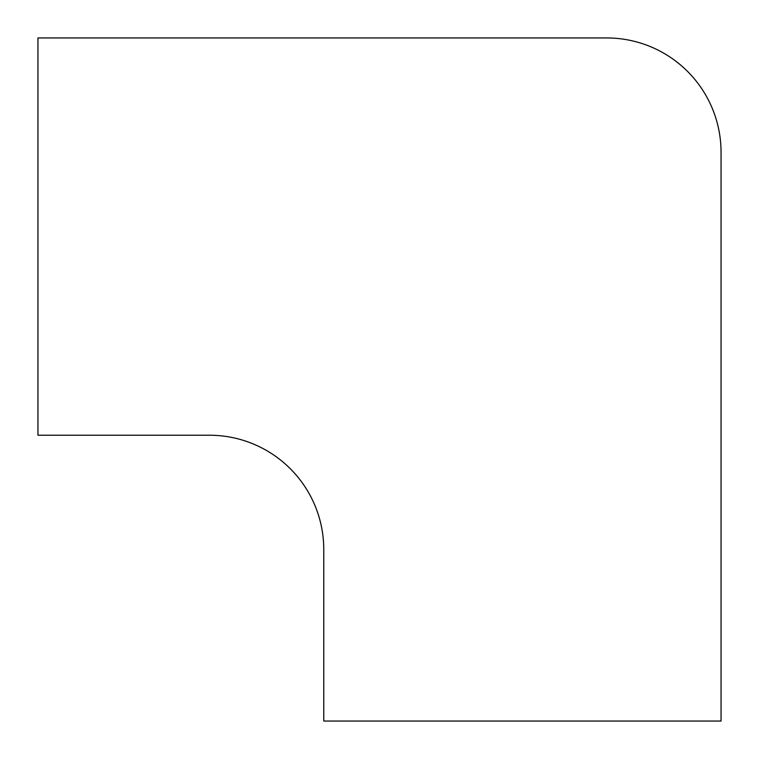 <?xml version="1.0" encoding="UTF-8"?>
<svg xmlns="http://www.w3.org/2000/svg" width="759" height="759" viewBox="0 0 759 759"><rect width="100%" height="100%" fill="white"/><g stroke="black" fill="none" stroke-linecap="round" stroke-linejoin="round"><path stroke-width="1.14" d="M606.726 37.95L37.95 37.95L37.95 435.23L209.437 435.23A114.324 114.324 0 0 1 323.77 549.563L323.77 721.05L721.05 721.05L721.05 152.274A114.324 114.324 0 0 0 606.726 37.95"/></g></svg>
